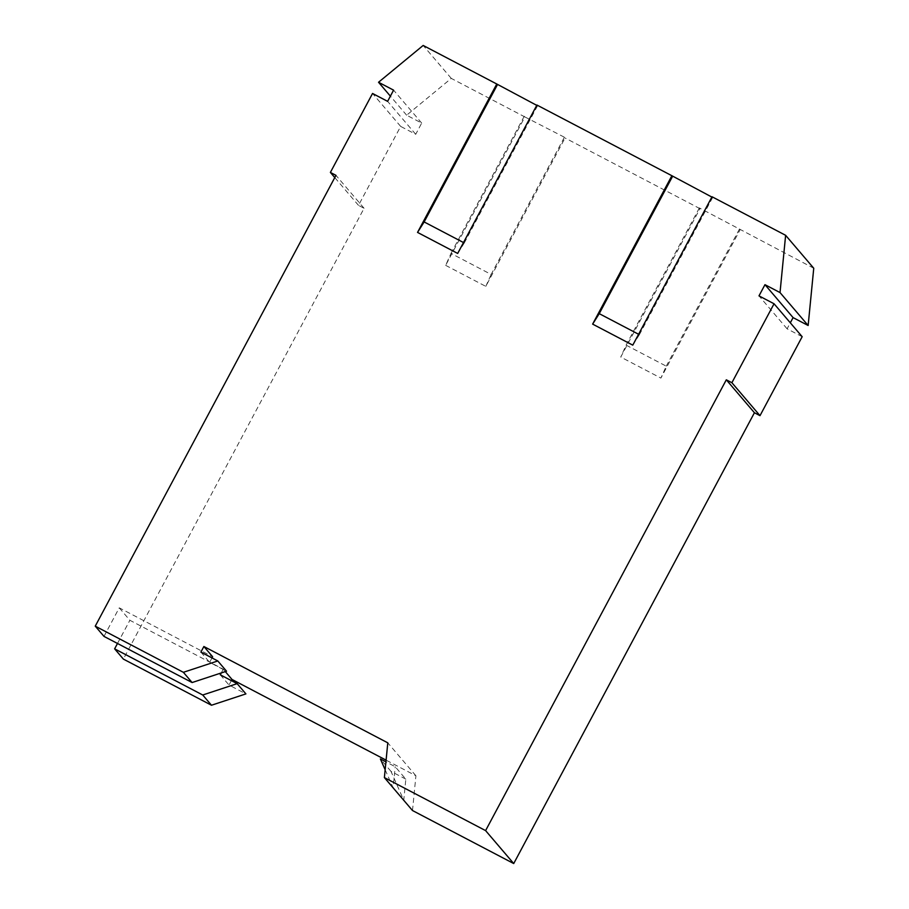 <?xml version="1.0" encoding="UTF-8"?>
<svg xmlns="http://www.w3.org/2000/svg" width="909" height="909" viewBox="0 0 909 909"><rect width="100%" height="100%" fill="white"/><g stroke="black" fill="none" stroke-linecap="round" stroke-linejoin="round"><path stroke-width="0.68" stroke-dasharray="4.54 3.41" d="M445.649 265.348L485.792 286.369L565.034 137.975L564.409 137.236L491.155 274.438L451 253.406L445.649 265.348L524.891 116.943L451.273 78.39L406.641 115.204L421.696 123.09L415.72 134.293L400.664 126.408L358.498 205.366L364.077 208.286L123.374 659.093M231.375 680.614L229.011 685.045L245.907 693.897M412.504 810.533L415.913 775.775L386.098 760.151M802.17 336.705L787.103 328.819L790.307 322.82M813.748 268.246L699.362 207.922L699.987 208.661L620.745 357.055L660.9 378.087L740.131 229.682M699.987 208.661L565.034 137.975M485.792 286.369L491.155 274.438M524.891 116.943L564.409 137.236M524.266 116.216L451 253.406M536.753 105.353L537.549 105.762L536.924 105.035M451.273 78.39L423.162 45.45M712.02 196.753L712.645 197.48L711.849 197.06M537.549 105.762L464.283 242.964L463.499 242.555M464.283 242.964L457.682 253.441M712.645 197.48L639.391 334.682L638.595 334.262M639.391 334.682L632.778 345.147M787.103 328.819L758.992 295.879M405.823 779.161L391.006 771.389L403.755 800.295L405.823 779.161L395.21 766.719L385.927 761.856M415.913 775.775L387.791 742.835M385.155 769.764L393.142 787.842L395.21 766.719M391.006 771.389L380.382 758.947M104.001 636.402L119.249 607.837L212.626 656.752M119.249 607.837L129.873 620.279L223.25 669.194L225.307 671.603M212.002 657.923L209.638 662.354L226.534 671.206M220.262 674.796L229.011 685.045M223.25 669.194L221.251 672.944M200.889 652.105L209.638 662.354M117.5 643.47L129.873 620.279M364.077 208.286L335.966 175.346M358.498 205.366L334.773 177.573M400.664 126.408L372.542 93.468M415.72 134.293L387.609 101.353M421.696 123.09L393.586 90.15M406.641 115.204L390.381 96.149M699.362 207.922L626.096 345.125L620.745 357.055M626.096 345.125L666.252 366.157L660.9 378.087M739.506 228.954L666.252 366.157"/><path stroke-width="1.36" d="M211.479 705.236L202.73 694.999L114.625 648.844L123.374 659.093L211.479 705.236L245.907 693.897L237.158 683.648L220.262 674.796L221.251 672.944M386.098 760.151L232 679.443L231.375 680.614M671.876 175.721L536.924 105.035L457.682 253.441L417.538 232.409L496.768 84.003L423.162 45.45L378.53 82.264L393.586 90.15L387.609 101.353L372.542 93.468L330.387 172.426L335.966 175.346L95.252 626.153L183.368 672.308L217.796 660.957L200.889 652.105L203.877 646.504L387.791 742.835L384.393 777.604L412.504 810.533L513.721 863.55L754.425 412.743L760.004 415.663L802.17 336.705L774.048 303.765L758.992 295.879L764.969 284.676L780.024 292.573L785.626 235.306L712.02 196.753L632.778 345.147L592.634 324.115L671.876 175.721L711.849 197.06M790.307 322.82L793.091 317.616L808.146 325.502L813.748 268.246L785.626 235.306M496.768 84.003L536.753 105.353M463.499 242.555L424.139 221.944L497.393 84.742M417.538 232.409L424.139 221.944M384.393 777.604L485.599 830.61L726.314 379.803L731.893 382.723L774.048 303.765M592.634 324.115L599.236 313.65L672.501 176.448M638.595 334.262L599.236 313.65M808.146 325.502L780.024 292.573M793.091 317.616L764.969 284.676M760.004 415.663L731.893 382.723M754.425 412.743L726.314 379.803M513.721 863.55L485.599 830.61M385.927 761.856L380.382 758.947L385.155 769.764M203.877 646.504L212.626 656.752L212.002 657.923M225.307 671.603L232 679.443M95.252 626.153L104.001 636.402L192.106 682.545L226.534 671.206L217.796 660.957M202.73 694.999L237.158 683.648M192.106 682.545L183.368 672.308M114.625 648.844L117.5 643.47M334.773 177.573L330.387 172.426M390.381 96.149L378.53 82.264"/></g></svg>
